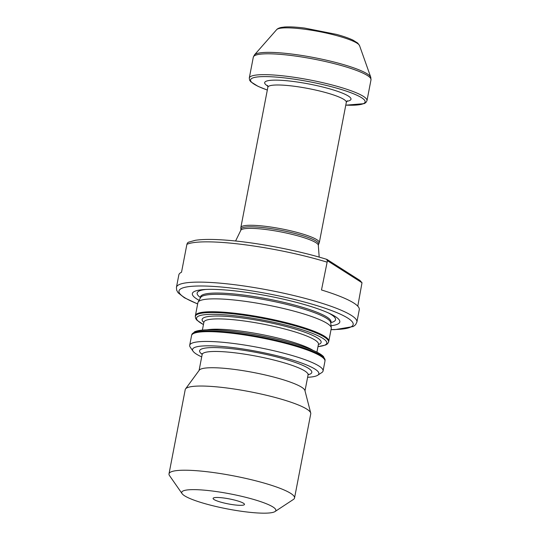 <?xml version="1.0" encoding="UTF-8"?>
<svg xmlns="http://www.w3.org/2000/svg" width="540" height="540" viewBox="0 0 540 540"><rect width="100%" height="100%" fill="white"/><g stroke="black" fill="none" stroke-linecap="round" stroke-linejoin="round"><path stroke-width="0.81" d="M331.02 329.656L334.989 329.63L353.308 326.531L355.624 324.675L356.893 322.056L359.282 309.663A91.881 14.668 -169.1 0 0 321.496 289.973L327.422 260.705C326.545 259.43 326.45 259.038 327.132 259.531L359.951 280.449L362.009 282.751L357.784 306.18M326.869 262.089A91.881 14.668 -169.1 0 0 243.284 244.559A91.881 14.668 -169.1 0 0 186.887 244.357L187.447 242.973L188.521 242.183L195.473 240.273C203.107 239.139 213.941 239.146 227.975 240.3C257.567 242.656 298.573 250.567 326.828 259.375L327.132 259.531M195.311 316.521L195.392 315.731A67.912 10.841 10.9 0 1 195.413 315.583A67.912 10.841 10.9 0 1 239.085 313.747A67.912 10.841 10.9 0 1 328.786 341.267A67.912 10.841 10.9 0 1 328.752 341.415L328.536 342.171A67.844 10.827 -169.1 0 0 263.999 318.56A67.844 10.827 -169.1 0 0 195.311 316.521L195.656 318.452L196.837 320.139L203.438 324.594M328.786 341.267L331.27 328.367A67.912 10.841 -169.1 0 0 331.29 327.807A67.912 10.841 -169.1 0 0 241.569 300.854A67.912 10.841 -169.1 0 0 198.085 302.157A67.912 10.841 -169.1 0 0 197.897 302.684L195.413 315.583M331.29 327.807L330.669 322.603A66.312 10.584 -169.1 0 0 243.054 296.285A66.312 10.584 -169.1 0 0 200.597 297.56L198.085 302.157M331.04 325.735A75.074 11.981 -169.1 0 0 330.521 313.929A75.074 11.981 -169.1 0 0 240.631 291.56A75.074 11.981 -169.1 0 0 203.958 289.562A75.074 11.981 -169.1 0 0 199.091 300.328M186.887 244.357L181.521 272.234A91.881 14.668 -169.1 0 0 178.835 274.914L176.445 287.307L176.661 290.216L178.126 292.808L184.376 297.756L197.647 303.973M319.187 257.114L318.337 245.552L318.634 244.006A39.548 6.311 -169.1 0 0 266.389 227.981A39.548 6.311 -169.1 0 0 240.962 229.048L240.665 230.6L235.582 241.016M318.607 244.141L319.214 242.899A39.947 6.379 -169.1 0 0 319.302 242.636A39.947 6.379 -169.1 0 0 266.537 226.449A39.947 6.379 -169.1 0 0 240.847 227.529A39.947 6.379 -169.1 0 0 240.833 227.806L240.935 229.183M189.695 345.283L191.579 335.482A67.912 10.841 10.9 0 1 191.619 335.333A67.912 10.841 10.9 0 1 235.251 333.653A67.912 10.841 10.9 0 1 324.979 361.017A67.912 10.841 10.9 0 1 324.959 361.166L323.069 370.967A67.912 10.841 -169.1 0 0 233.361 343.447A67.912 10.841 -169.1 0 0 189.695 345.283A67.912 10.841 -169.1 0 0 190.242 347.173L193.07 351.236A64.314 10.267 -169.1 0 0 201.697 356.906M234.205 504.86A15.977 2.551 10.9 0 1 213.212 498.163A15.977 2.551 10.9 0 1 229.271 498.899A15.977 2.551 10.9 0 1 244.458 504.178A15.977 2.551 10.9 0 1 234.205 504.86M212.544 491.049A47.938 7.655 -169.1 0 0 182.101 493.675A47.938 7.655 -169.1 0 0 227.34 508.916A47.938 7.655 -169.1 0 0 275.009 511.562A47.938 7.655 -169.1 0 0 259.342 501.201A47.938 7.655 -169.1 0 0 212.544 491.049M275.009 511.562L293.396 499.46A63.916 10.206 -169.1 0 0 294.536 498.002A63.916 10.206 -169.1 0 0 210.107 472.102A63.916 10.206 -169.1 0 0 169.007 473.83A63.916 10.206 -169.1 0 0 169.519 475.605L182.101 493.675M294.536 498.002L310.75 413.815A63.916 10.206 -169.1 0 0 310.716 413.026A63.916 10.206 -169.1 0 0 226.321 387.923A63.916 10.206 -169.1 0 0 185.544 388.921A63.916 10.206 -169.1 0 0 185.22 389.644L169.007 473.83M310.716 413.026L304.911 390.501A53.933 8.606 -169.1 0 0 233.705 369.32A53.933 8.606 -169.1 0 0 199.3 370.163L185.544 388.921M307.611 377.298A64.314 10.267 -169.1 0 0 317.723 375.239A64.314 10.267 -169.1 0 0 296.696 361.341A64.314 10.267 -169.1 0 0 233.908 347.713A64.314 10.267 -169.1 0 0 193.07 351.236M317.723 375.239L321.86 372.519A67.912 10.841 -169.1 0 0 323.069 370.967M362.009 282.751L327.422 260.705M331.155 321.307L330.899 321.867A66.312 10.584 -169.1 0 0 243.304 295.002A66.312 10.584 -169.1 0 0 200.657 296.791L200.462 297.81M206.111 289.433A70.47 11.252 -169.1 0 0 200.509 297.574M330.743 322.65A70.47 11.252 -169.1 0 0 328.563 313.018M331.04 329.562A88.688 14.155 -169.1 0 0 338.141 313.193A88.688 14.155 -169.1 0 0 236.014 288.617A88.688 14.155 -169.1 0 0 197.667 303.878M356.893 322.056A91.881 14.668 -169.1 0 0 235.528 284.83A91.881 14.668 -169.1 0 0 176.445 287.307M318.337 245.552A39.548 6.311 -169.1 0 0 266.092 229.534A39.548 6.311 -169.1 0 0 240.665 230.6M347.288 100.757L346.315 102.35A39.947 6.379 -169.1 0 0 293.551 86.164A39.947 6.379 -169.1 0 0 267.86 87.237L240.847 227.529M346.748 101.311A43.943 7.013 -169.1 0 0 339.788 92.111A43.943 7.013 -169.1 0 0 292.943 81.425A43.943 7.013 -169.1 0 0 267.853 86.117M345.782 105.138A58.327 9.308 -169.1 0 0 357.041 95.29A58.327 9.308 -169.1 0 0 288.07 78.32A58.327 9.308 -169.1 0 0 267.327 90.032M345.776 105.172L364.176 103.646L365.863 102.593L366.977 100.703A59.92 9.565 -169.1 0 0 287.827 76.424A59.92 9.565 -169.1 0 0 249.291 78.044L249.629 80.217L250.81 81.817L258.086 86.373L267.32 90.065M366.977 100.703L370.994 79.846A59.92 9.565 -169.1 0 0 291.843 55.573A59.92 9.565 -169.1 0 0 253.307 57.186L249.291 78.044M370.994 79.846L370.784 77.301A59.495 9.497 -169.1 0 0 292.282 54.115A59.495 9.497 -169.1 0 0 254.448 54.898L253.307 57.186M370.784 77.301L359.546 45.617A42.397 6.77 -169.1 0 0 303.608 29.099A42.397 6.77 -169.1 0 0 276.649 29.653L254.448 54.898M324.979 361.017L325.06 360.227A67.844 10.827 -169.1 0 0 260.462 336.913A67.844 10.827 -169.1 0 0 191.835 334.571L191.619 335.333M323.696 357.561A66.332 10.591 -169.1 0 0 260.692 335.738A66.332 10.591 -169.1 0 0 194.09 332.606M312.829 350.244A58.327 9.308 -169.1 0 0 260.955 334.382A58.327 9.308 -169.1 0 0 206.894 329.846M316.926 352.154L318.452 344.25A58.327 9.308 -169.1 0 0 262.94 324.074A58.327 9.308 -169.1 0 0 203.904 322.191L203.958 321.988M318.398 344.507A60.595 9.673 -169.1 0 0 263.453 321.401A60.595 9.673 -169.1 0 0 203.857 322.447M317.999 346.592A66.332 10.591 -169.1 0 0 263.682 320.213A66.332 10.591 -169.1 0 0 203.452 324.533M308.468 374.119L308.07 374.902A53.933 8.606 -169.1 0 0 236.837 353.052A53.933 8.606 -169.1 0 0 202.156 354.51L199.085 370.454M308.104 374.76A57.125 9.119 -169.1 0 0 295.677 362.583A57.125 9.119 -169.1 0 0 236.345 349.265A57.125 9.119 -169.1 0 0 202.176 354.362M330.899 321.867L330.703 322.886M200.657 296.791L200.63 296.17M346.315 102.35L319.302 242.636M267.86 87.237L267.55 85.401M276.649 29.653C277.344 28.768 278.802 28.046 281.016 27.479L284.648 27C289.69 26.669 296.359 27.027 304.648 28.073L336.589 34.405C343.555 36.315 349.063 38.245 353.106 40.183L357.757 43.099L359.546 45.617M325.06 360.227L323.534 356.603C321.955 354.949 319.275 353.228 315.495 351.452C301.151 344.999 280.651 339.343 253.982 334.496C239.166 331.918 226.166 330.392 214.981 329.926C205.092 329.522 198.295 330.143 194.596 331.776L191.835 334.571M202.385 330.095L203.904 322.191M328.536 342.171L327.497 343.838L325.775 344.972L317.986 346.653M308.07 374.902L304.999 390.852M202.156 354.51L202.075 353.632"/></g></svg>
